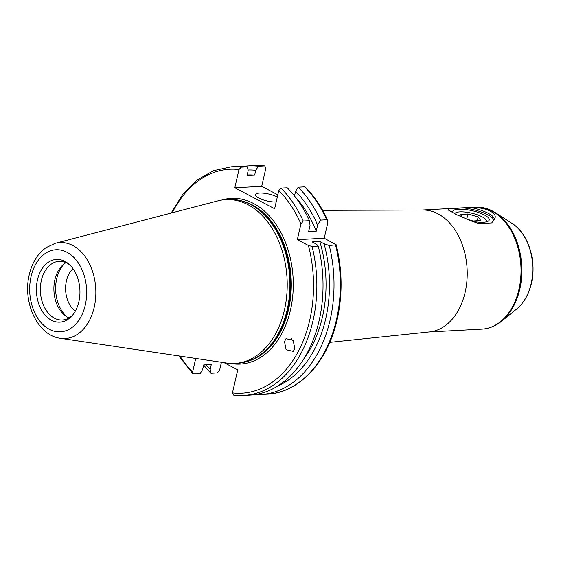 <?xml version="1.0" encoding="UTF-8"?>
<svg xmlns="http://www.w3.org/2000/svg" width="561" height="561" viewBox="0 0 561 561"><rect width="100%" height="100%" fill="white"/><g stroke="black" fill="none" stroke-linecap="round" stroke-linejoin="round"><path stroke-width="0.84" d="M277.33 196.995A12.917 3.562 12.9 0 0 263.845 193.201A12.917 3.562 12.9 0 0 255.5 194.646A12.917 3.562 12.9 0 0 258.789 198.033A12.917 3.562 12.9 0 0 276.173 202.03M284.497 341.621L286.005 338.676L293.158 340.324L294.791 348.43L293.284 351.375L286.124 349.727L284.497 341.621M69.732 264.897A29.361 20.336 -93.1 0 0 59.129 261.335A29.361 20.336 -93.1 0 0 41.346 280.458A29.361 20.336 -93.1 0 0 62.292 319.973A29.361 20.336 -93.1 0 0 72.453 315.296M65.988 262.646A29.361 20.336 -93.1 0 0 54.88 279.729A29.361 20.336 -93.1 0 0 68.968 317.933M64.361 263.719A31.711 21.963 -93.1 0 0 56.71 278.733A31.711 21.963 -93.1 0 0 67.236 317.042M60.42 338.325L226.735 363.051A82.032 56.822 -93.1 0 0 234.722 363.43L237.429 363.29A82.032 56.822 -93.1 0 0 251.882 359.741A82.032 56.822 -93.1 0 0 287.141 309.847A82.032 56.822 -93.1 0 0 243.355 201.427A82.032 56.822 -93.1 0 0 228.608 199.457L225.901 199.597A82.032 56.822 -93.1 0 0 217.998 200.838L55.301 243.292L45.813 247.752L41.479 251.405C35.525 257.457 31.458 265.22 29.277 274.68C22.454 301.895 37.243 335.429 60.42 338.325A48.064 33.288 -93.1 0 0 94.22 307.239A48.064 33.288 -93.1 0 0 87.2 259.729A48.064 33.288 -93.1 0 0 55.301 243.292M234.722 363.43A82.032 56.822 -93.1 0 0 284.434 309.995A82.032 56.822 -93.1 0 0 225.901 199.597M37.461 279.89A31.395 21.746 -93.1 0 0 45.7 315.759A31.395 21.746 -93.1 0 0 71.619 316.229A31.395 21.746 -93.1 0 0 78.884 301.692A31.395 21.746 -93.1 0 0 68.807 264.049A31.395 21.746 -93.1 0 0 37.461 279.89M255.234 394.572A114.507 79.311 -93.1 0 0 260.746 394.551A114.507 79.311 -93.1 0 0 330.127 319.959A114.507 79.311 -93.1 0 0 329.251 245.515L336.221 244.806L324.237 238.215L327.834 222.479L327.757 220.424L326.79 219.758A114.507 79.311 -93.1 0 0 304.546 186.841L298.2 187.185L295.591 191.252L294.504 195.992M206.02 364.79A110.419 76.485 -93.1 0 0 210.179 369.348L210.964 373.233L217.317 372.89L219.533 370.512L221.42 362.266M203.671 365.015A114.507 79.311 -93.1 0 0 210.964 373.233M309.896 347.624L309.23 349.012M303.831 358.837A105.468 73.049 -93.1 0 0 322.463 316.916A105.468 73.049 -93.1 0 0 319.777 241.518L324.09 243.79L329.251 245.515M298.2 187.185A114.507 79.311 -93.1 0 1 320.443 220.101L317.617 225.108L316.215 231.237L308.62 231.644L310.03 225.515L309.455 220.69L303.277 221.027L300.941 223.923L297.337 239.659L308.417 245.494L312.084 246.44A114.507 79.311 -93.1 0 1 312.961 320.885A114.507 79.311 -93.1 0 1 243.579 395.477L233.621 395.112A114.507 79.311 -93.1 0 0 243.579 395.477L249.757 395.147A114.507 79.311 -93.1 0 0 319.139 320.555A114.507 79.311 -93.1 0 0 318.262 246.111L316.502 244.196L312.182 241.924L319.777 241.518M233.621 395.112L232.457 392.917A112.158 77.684 -93.1 0 0 309.721 320.163A112.158 77.684 -93.1 0 0 308.417 245.494M452.86 212.815A18.794 5.182 -167.1 0 1 458.554 209.204A18.794 5.182 -167.1 0 1 481.184 213.489A18.794 5.182 -167.1 0 1 488.161 221.195A18.794 5.182 -167.1 0 1 483.344 222.254A18.794 5.182 -167.1 0 1 471.878 221.223M329.777 342.364L429.628 331.902A61.072 42.299 -93.1 0 0 465.153 292.239A61.072 42.299 -93.1 0 0 423.064 210.01L322.666 210.333M472.074 207.731L463.056 207.843L448.393 209.001L448.113 209.751L455.665 214.26L470.525 220.648L478.835 223.615L491.717 222.92L494.213 219.372C498.988 213.699 486.24 206.925 472.074 207.731A23.492 6.473 -167.1 0 1 494.213 219.372L494.185 219.477M448.393 208.987L448.393 209.001A23.492 6.473 -167.1 0 0 448.527 210.186M448.4 209.758A23.492 6.473 -167.1 0 1 450.181 208.538M463.056 207.843A23.492 6.473 -167.1 0 1 493.883 220.396M234.814 187.774L238.993 169.527L241.209 167.157L247.387 166.82L248.179 170.705L247.071 175.544L254.659 175.13L255.767 170.299L258.376 166.231L264.722 165.888L265.893 168.083L261.714 186.322L234.814 187.774L274.645 208.727L278.817 190.488L281.033 188.11L287.211 187.781A114.507 79.311 -93.1 0 1 309.455 220.69M277.828 194.8L261.714 186.322M195.726 358.444L192.633 371.964L192.97 373.843L199.975 373.822L202.591 369.755L203.699 364.916L211.287 364.51L210.179 369.348M254.659 175.13A105.468 73.049 -93.1 0 0 247.212 174.99L247.198 174.99M177.984 211.28L182.248 210.165M224.112 362.665L237.745 369.839L232.457 392.917M247.387 166.82A114.507 79.311 -93.1 0 0 237.436 166.456L231.258 166.792A114.507 79.311 -93.1 0 1 241.209 167.157M312.084 246.44L318.262 246.111M255.767 170.299A110.419 76.485 -93.1 0 0 248.032 169.99M277.667 386.059A110.419 76.485 -93.1 0 0 324.09 243.79M258.376 166.231A114.507 79.311 -93.1 0 0 248.425 165.867A114.507 79.311 -93.1 0 0 242.948 166.435M254.771 165.523A114.507 79.311 -93.1 0 1 264.722 165.888L254.771 165.523L248.425 165.867M316.215 231.237A105.468 73.049 -93.1 0 0 295.1 196.743M317.617 225.108A110.419 76.485 -93.1 0 0 295.591 191.252M320.443 220.101L326.79 219.758M327.757 220.424C321.804 207.304 314.342 196.21 305.38 187.157L304.546 186.841M72.972 268.649A24.663 17.082 -93.1 0 0 75.265 311.215M324.237 238.215L297.337 239.659M291.447 338.514A7.048 6.101 -135.5 0 0 294.09 341.993M485.714 221.995A16.206 4.467 12.9 0 0 484.753 218.467A16.206 4.467 12.9 0 0 481.892 216.693A16.206 4.467 12.9 0 0 457.334 212.191A16.206 4.467 12.9 0 0 454.768 213.804M466.766 219.141L467.951 213.972L460.35 214.505L462.559 217.5M467.951 213.972L478.147 216.96L480.742 220.473L473.14 221.006L465.679 218.825M477.285 220.718L478.147 216.96M230.571 363.437A82.972 57.474 -93.1 0 0 290.465 310.03A82.972 57.474 -93.1 0 0 277.821 227.163A82.972 57.474 -93.1 0 0 221.77 200.039M249.049 360.891A81.562 56.5 -93.1 0 0 288.522 309.595A81.562 56.5 -93.1 0 0 240.41 200.586M251.16 360.057A81.562 56.5 -93.1 0 0 288.221 309.609A81.562 56.5 -93.1 0 0 242.604 201.189M251.882 359.741L252.92 359.278A81.611 56.528 -93.1 0 0 287.996 309.644A81.611 56.528 -93.1 0 0 244.435 201.778L243.355 201.427M85.279 305.051A41.086 28.457 -93.1 0 0 66.99 252.289A41.086 28.457 -93.1 0 0 31.072 276.524A41.086 28.457 -93.1 0 0 49.354 329.286A41.086 28.457 -93.1 0 0 85.279 305.051M336.221 244.806C342.357 269.813 342.687 294.658 337.217 319.328C327.905 361.852 299.132 393.002 267.092 394.208A114.507 79.311 -93.1 0 0 336.474 319.623A114.507 79.311 -93.1 0 0 335.597 245.171M512.067 223.425C528.294 233.39 536.884 260.935 531.4 283.389C528.806 294.427 523.897 302.968 516.674 309.006A47.923 33.197 -93.1 0 0 531.148 283.649A47.923 33.197 -93.1 0 0 512.067 223.425L495.629 212.836A60.742 42.075 86.9 0 1 519.809 289.167A60.742 42.075 86.9 0 1 501.471 321.299C495.524 326.081 489.017 328.69 481.948 329.118A61.072 42.299 -93.1 0 0 518.953 289.336A61.072 42.299 -93.1 0 0 475.377 207.156L422.321 210.01M300.941 223.923A112.158 77.684 -93.1 0 0 278.817 190.488M238.993 169.527A112.158 77.684 -93.1 0 0 172.248 212.773M179.969 356.102A112.158 77.684 -93.1 0 0 192.633 371.964M303.277 221.027A114.507 79.311 -93.1 0 0 281.033 188.11M267.092 394.208L260.746 394.551M516.674 309.006L501.471 321.299M481.948 329.118L428.892 331.979M475.377 207.156C482.453 206.827 489.199 208.713 495.629 212.836M192.97 373.843L178.819 355.926M171.126 213.068L182.739 194.401L197.107 180.011L213.552 170.635L231.258 166.792"/></g></svg>
